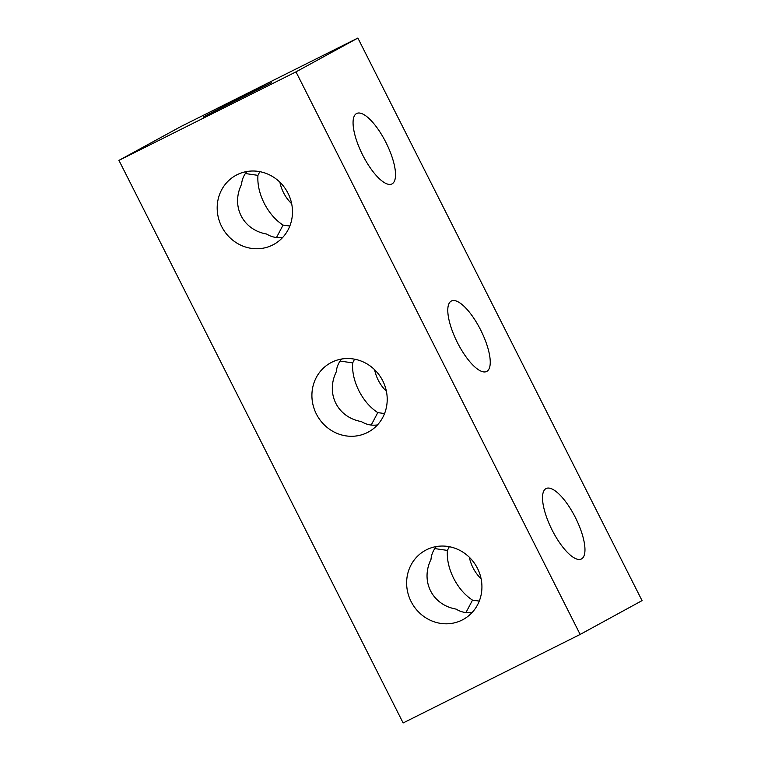 <?xml version="1.0" encoding="UTF-8"?>
<svg xmlns="http://www.w3.org/2000/svg" width="761" height="761" viewBox="0 0 761 761"><rect width="100%" height="100%" fill="white"/><g stroke="black" fill="none" stroke-linecap="round" stroke-linejoin="round"><path stroke-width="1.14" d="M357.87 38.05L180.842 126.564L118.954 160.381L295.991 71.867L357.87 38.05L642.046 600.619L580.158 634.436L295.991 71.867M271.61 82.616L238.212 98.806L203.254 116.975L271.61 82.616M118.954 160.381L403.13 722.95L580.158 634.436M272.59 245.042A39.391 37.108 -118.7 0 0 273.722 244.452A39.391 37.108 -118.7 0 0 287.401 192.086A39.391 37.108 -118.7 0 0 235.948 175.315A39.391 37.108 -118.7 0 0 221.946 227.082A39.391 37.108 -118.7 0 0 272.59 245.042M367.316 432.571A39.391 37.108 -118.7 0 0 368.448 431.982A39.391 37.108 -118.7 0 0 382.127 379.615A39.391 37.108 -118.7 0 0 330.664 362.835A39.391 37.108 -118.7 0 0 316.671 414.602A39.391 37.108 -118.7 0 0 367.316 432.571M462.041 620.091A39.391 37.108 -118.7 0 0 463.173 619.502A39.391 37.108 -118.7 0 0 476.843 567.135A39.391 37.108 -118.7 0 0 425.389 550.355A39.391 37.108 -118.7 0 0 411.397 602.132A39.391 37.108 -118.7 0 0 462.041 620.091M392.048 183.877A39.391 13.213 63.4 0 0 386.008 142.592A39.391 13.213 63.4 0 0 356.671 113.484A39.391 13.213 63.4 0 0 362.474 154.626A39.391 13.213 63.4 0 0 391.905 183.953A39.391 13.213 63.4 0 0 392.048 183.877M486.774 371.406A39.391 13.213 63.4 0 0 480.733 330.112A39.391 13.213 63.4 0 0 451.397 301.004A39.391 13.213 63.4 0 0 457.199 342.155A39.391 13.213 63.4 0 0 486.631 371.473A39.391 13.213 63.4 0 0 486.774 371.406M581.499 558.926A39.391 13.213 63.4 0 0 575.449 517.642A39.391 13.213 63.4 0 0 546.122 488.533A39.391 13.213 63.4 0 0 551.925 529.675A39.391 13.213 63.4 0 0 581.356 559.002A39.391 13.213 63.4 0 0 581.499 558.926M279.886 182.202A39.391 37.108 -118.7 0 0 291.663 203.748M374.612 369.722A39.391 37.108 -118.7 0 0 386.388 391.278M469.337 557.252A39.391 37.108 -118.7 0 0 481.114 578.798M246.878 171.52C243.748 175.296 241.969 179.567 241.541 184.333C230.821 206.193 242.797 229.898 266.654 234.055C271.515 237.08 276.871 238.203 282.712 237.422M245.356 173.537L257.95 175.363L259.834 171.653M341.603 359.04C338.464 362.826 336.695 367.097 336.267 371.853C325.546 393.722 337.523 417.418 361.38 421.584C366.241 424.609 371.596 425.732 377.437 424.942M436.319 546.56C433.19 550.346 431.411 554.617 430.992 559.383C420.272 581.242 432.248 604.947 456.105 609.104C460.966 612.129 466.322 613.252 472.162 612.472M276.49 237.527L283.063 225.094C275.444 220.119 269.156 212.833 264.181 203.235C259.406 193.541 257.332 184.257 257.95 175.363M340.081 361.056L352.676 362.892L354.559 359.182M371.216 425.047L377.789 412.614C370.169 407.639 363.882 400.353 358.907 390.754C354.131 381.071 352.058 371.777 352.676 362.892M434.807 548.586L447.401 550.412L449.285 546.702M465.941 612.567L472.514 600.134C464.895 595.169 458.607 587.882 453.632 578.284C448.857 568.591 446.783 559.297 447.401 550.412M283.063 225.094L289.817 226.036M377.789 412.614L384.543 413.556M472.514 600.134L479.268 601.076"/></g></svg>
